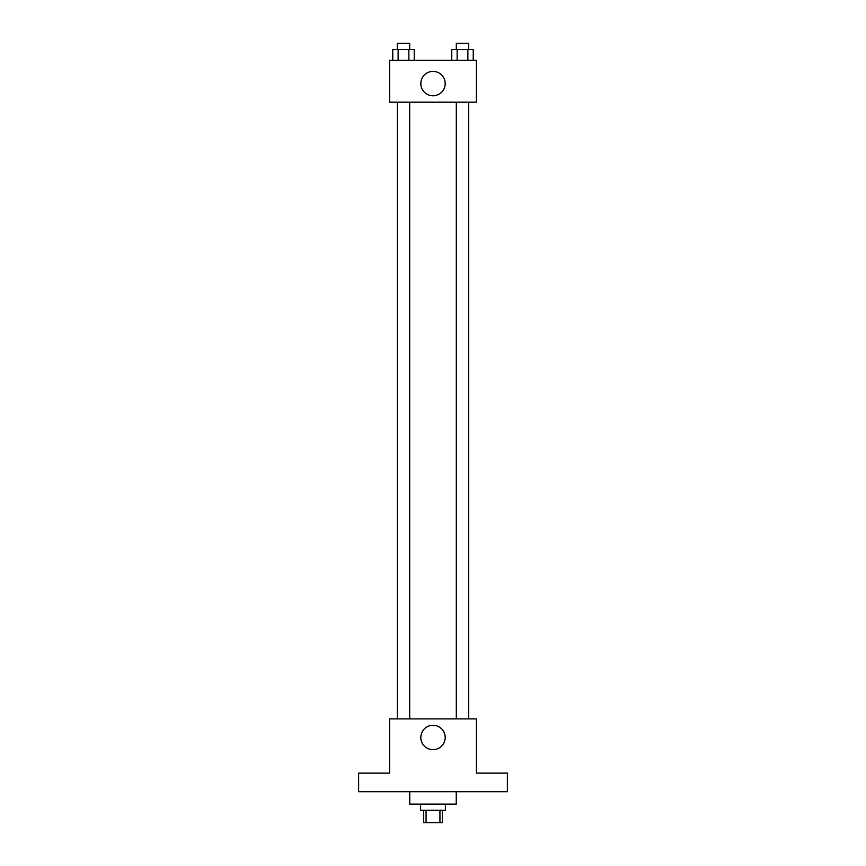 <?xml version="1.0" encoding="UTF-8"?>
<svg xmlns="http://www.w3.org/2000/svg" width="866" height="866" viewBox="0 0 866 866"><rect width="100%" height="100%" fill="white"/><g stroke="black" fill="none" stroke-linecap="round" stroke-linejoin="round"><path stroke-width="1.3" d="M439.939 810.305L439.939 822.7L423.701 822.7L423.701 810.305M439.939 822.7L442.299 822.7L442.299 810.305M445.395 804.103L445.395 810.305L420.605 810.305L420.605 804.103M426.061 810.305L426.061 822.7M409.759 791.708L409.759 804.103L456.241 804.103L456.241 791.708M507.379 791.708L358.621 791.708L358.621 773.111L389.613 773.111L389.613 718.888L476.387 718.888L476.387 773.111L507.379 773.111L507.379 791.708M445.189 737.475A12.189 12.189 0 0 1 426.906 748.029A12.189 12.189 0 0 1 426.906 726.92A12.189 12.189 0 0 1 445.189 737.475M456.306 718.888L456.306 102.177M409.694 102.177L409.694 718.888M476.387 102.177L389.613 102.177L389.613 60.349L476.387 60.349L476.387 102.177M445.189 83.591A12.189 12.189 0 0 1 426.906 94.145A12.189 12.189 0 0 1 426.906 73.036A12.189 12.189 0 0 1 445.189 83.591M473.237 60.349L473.237 49.503L451.771 49.503L451.771 60.349M467.867 49.503L467.867 60.349M457.14 49.503L457.14 60.349M456.306 49.503L456.306 43.3L468.701 43.3L468.701 49.503M414.229 60.349L414.229 49.503L392.763 49.503L392.763 60.349M408.86 49.503L408.86 60.349M398.133 49.503L398.133 60.349M397.299 49.503L397.299 43.3L409.694 43.3L409.694 49.503M468.701 718.888L468.701 102.177M397.299 102.177L397.299 718.888"/></g></svg>
